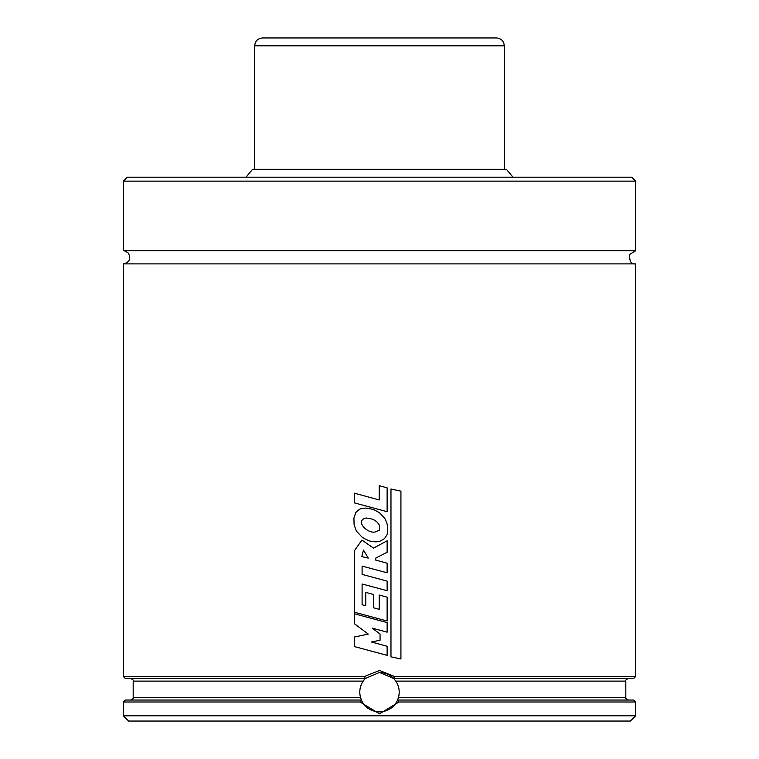 <?xml version="1.0" encoding="UTF-8"?>
<svg xmlns="http://www.w3.org/2000/svg" width="759" height="759" viewBox="0 0 759 759"><rect width="100%" height="100%" fill="white"/><g stroke="black" fill="none" stroke-linecap="round" stroke-linejoin="round"><path stroke-width="1.14" d="M379.5 721.05L128.594 721.05L123.337 715.794L635.663 715.794L630.406 721.05L379.5 721.05M398.959 701.999L397.707 700.035L633.689 700.035L635.663 701.999L398.959 701.999L379.5 713.821L360.041 701.999L123.337 701.999L123.337 715.794M360.041 701.999L361.293 700.035L125.311 700.035L123.337 701.999M361.436 700.035L360.506 697.407C359.016 691.601 359.908 686.174 363.172 681.117L365.297 678.489L125.311 678.489L123.337 676.516L364.367 676.516L379.5 670.472L394.633 676.516L393.703 678.489L395.828 681.117C399.092 686.136 399.984 691.563 398.494 697.407L397.564 700.035C391.454 715.671 367.071 715.405 361.436 700.035M364.367 676.516L365.297 678.489A19.706 19.706 0 0 0 368.789 708.688A19.706 19.706 0 0 0 397.773 699.523M635.663 263.895C631.127 264.512 629.183 261.305 629.847 254.284L635.663 250.764L123.337 250.764L125.14 251.011L128.318 253.041C131.222 258.753 129.561 262.377 123.337 263.895L635.663 263.895L635.663 676.516L633.689 678.489L393.703 678.489L379.5 672.446L365.297 678.489M635.663 676.516L394.633 676.516M123.337 181.135L635.663 181.135L631.725 177.198L127.275 177.198L123.337 181.135L123.337 250.764M593.623 177.198L379.5 177.198M513.008 177.198L506.395 169.314L252.605 169.314L245.992 177.198M398.494 697.407A19.706 19.706 0 0 0 395.828 681.117L625.814 681.117L625.814 697.407L398.494 697.407M393.93 678.736A19.706 19.706 0 0 0 379.5 672.446M380.05 634.04L372.138 628.091L387.128 632.181L387.128 622.579L354.339 613.765L354.339 623.689L368.257 634.097L354.339 637L354.339 646.564L387.128 655.349L387.128 646.27L371.36 641.981L380.05 640.264L380.05 634.04L379.5 633.623M379.5 640.368L380.05 640.264M387.128 621.023L387.128 597.153L379.206 595.028L379.206 609.306L373.504 607.769L373.504 594.468L365.734 592.381L365.734 605.729L362.1 604.752L362.1 583.984L387.128 590.711L387.128 581.1L362.1 574.392L362.1 566.1L387.128 572.808L387.128 563.178L375.79 560.133L375.79 558.074L387.128 552.277L387.128 540.778L373.504 548.131L361.91 540.066L354.339 550.816L354.339 612.209L387.128 621.023M361.796 556.613L368.257 558.074L363.457 550.085L361.796 556.613M369.567 518.473L366.066 517.999C354.434 520.655 367.498 533.947 375.183 531.964L379.5 530.228L379.5 525.418C377.441 521.632 374.13 519.317 369.567 518.473M379.5 512.714C370.269 507.733 376.331 510.987 371.151 508.957L365.326 508.046L360.582 508.872C360.734 508.008 354.795 512.98 355.61 513.179L353.922 518.122L354.102 524.82L356.407 531.101L361.996 537.049C363.466 538.378 369.832 541.338 370.724 541.205L375.819 541.888L379.481 541.442L384.528 538.615L387.194 534.412L387.773 528.995C387.688 528.017 387.593 525.048 386.473 521.993L384.68 518.198L379.5 512.714M379.206 485.713L379.206 499.963L354.339 493.141L354.339 502.866L387.128 511.689L387.128 487.828L379.5 485.788M390.97 656.848L400.932 658.973L400.932 491.149L390.97 489.005L390.97 656.848M504.299 45.834L254.701 45.834C255.166 41.043 257.794 38.415 262.586 37.95L496.414 37.95C501.206 38.415 503.834 41.043 504.299 45.834L504.299 169.314M360.506 697.407L133.186 697.407C133.859 698.043 132.986 698.916 130.567 700.035M363.172 681.117L133.186 681.117L133.186 697.407M635.663 701.999L635.663 715.794M625.814 697.407C625.141 698.043 626.014 698.916 628.433 700.035M133.186 681.117C133.859 680.472 132.986 679.599 130.567 678.489M625.814 681.117C625.141 680.472 626.014 679.599 628.433 678.489M123.337 263.895L123.337 676.516M635.663 181.135L635.663 250.764M254.701 45.834L254.701 169.314"/></g></svg>
